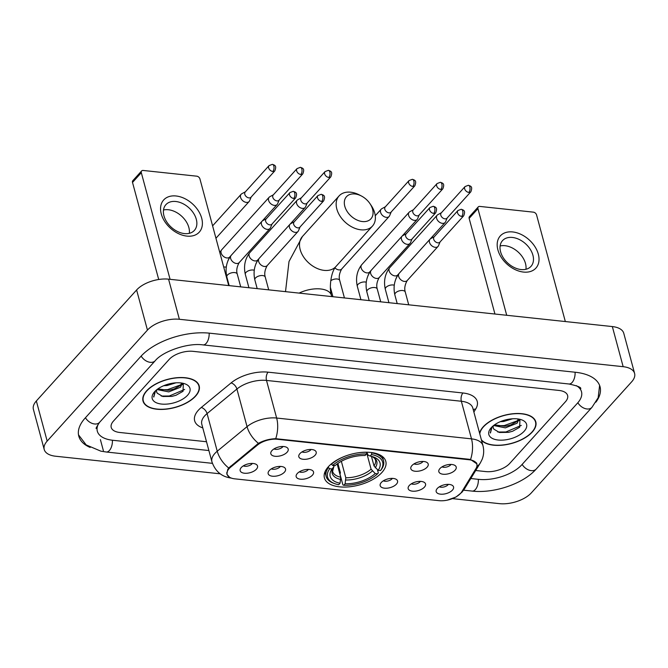 <?xml version="1.0" encoding="UTF-8"?>
<svg xmlns="http://www.w3.org/2000/svg" width="668" height="668" viewBox="0 0 668 668"><rect width="100%" height="100%" fill="white"/><g stroke="black" fill="none" stroke-linecap="round" stroke-linejoin="round"><path stroke-width="1" d="M381.896 472.501A31.788 15.898 164.9 0 0 385.803 461.354A31.788 15.898 164.9 0 0 361.129 452.436A31.788 15.898 164.9 0 0 328.322 466.773A31.788 15.898 164.9 0 0 324.414 477.921A31.788 15.898 164.9 0 0 349.088 486.838A31.788 15.898 164.9 0 0 381.896 472.501M411.939 465.563A8.993 4.501 -15.1 0 1 419.688 461.73A8.993 4.501 -15.1 0 1 427.261 462.673A8.993 4.501 -15.1 0 1 427.102 467.183A8.993 4.501 -15.1 0 1 416.331 471.307A8.993 4.501 -15.1 0 1 410.962 467.074A8.993 4.501 -15.1 0 1 411.939 465.563M414.001 463.884A5.394 2.697 164.9 0 0 422.71 461.847A5.394 2.697 164.9 0 0 423.028 461.446M299.932 453.597A8.993 4.501 -15.1 0 1 307.681 449.756A8.993 4.501 -15.1 0 1 315.254 450.708A8.993 4.501 -15.1 0 1 315.096 455.217A8.993 4.501 -15.1 0 1 304.324 459.342A8.993 4.501 -15.1 0 1 298.955 455.1A8.993 4.501 -15.1 0 1 299.932 453.597M302.003 451.919A5.394 2.697 164.9 0 0 310.712 449.881A5.394 2.697 164.9 0 0 311.021 449.48M271.926 450.608A8.993 4.501 -15.1 0 1 279.675 446.767A8.993 4.501 -15.1 0 1 287.257 447.719A8.993 4.501 -15.1 0 1 287.09 452.228A8.993 4.501 -15.1 0 1 276.318 456.353A8.993 4.501 -15.1 0 1 270.957 452.111A8.993 4.501 -15.1 0 1 271.926 450.608M273.997 448.921A5.394 2.697 164.9 0 0 282.706 446.892A5.394 2.697 164.9 0 0 283.023 446.491M439.936 468.56A8.993 4.501 -15.1 0 1 447.685 464.719A8.993 4.501 -15.1 0 1 455.259 465.663A8.993 4.501 -15.1 0 1 455.1 470.18A8.993 4.501 -15.1 0 1 444.329 474.305A8.993 4.501 -15.1 0 1 438.968 470.063A8.993 4.501 -15.1 0 1 439.936 468.56M442.007 466.874A5.394 2.697 164.9 0 0 450.716 464.836A5.394 2.697 164.9 0 0 451.034 464.435M409.284 485.494A8.993 4.501 -15.1 0 1 417.032 481.653A8.993 4.501 -15.1 0 1 424.606 482.605A8.993 4.501 -15.1 0 1 424.447 487.114A8.993 4.501 -15.1 0 1 413.676 491.239A8.993 4.501 -15.1 0 1 408.315 486.997A8.993 4.501 -15.1 0 1 409.284 485.494M411.354 483.816A5.394 2.697 164.9 0 0 420.063 481.778A5.394 2.697 164.9 0 0 420.381 481.377M381.286 482.505A8.993 4.501 -15.1 0 1 389.026 478.664A8.993 4.501 -15.1 0 1 396.608 479.607A8.993 4.501 -15.1 0 1 396.45 484.125A8.993 4.501 -15.1 0 1 385.67 488.25A8.993 4.501 -15.1 0 1 380.309 484.008A8.993 4.501 -15.1 0 1 381.286 482.505M383.349 480.818A5.394 2.697 164.9 0 0 392.058 478.789A5.394 2.697 164.9 0 0 392.375 478.388M297.277 473.529A8.993 4.501 -15.1 0 1 305.026 469.688A8.993 4.501 -15.1 0 1 312.599 470.639A8.993 4.501 -15.1 0 1 312.44 475.148A8.993 4.501 -15.1 0 1 301.669 479.273A8.993 4.501 -15.1 0 1 296.308 475.031A8.993 4.501 -15.1 0 1 297.277 473.529M299.347 471.842A5.394 2.697 164.9 0 0 308.057 469.813A5.394 2.697 164.9 0 0 308.374 469.412M269.279 470.539A8.993 4.501 -15.1 0 1 277.028 466.698A8.993 4.501 -15.1 0 1 284.601 467.642A8.993 4.501 -15.1 0 1 284.443 472.159A8.993 4.501 -15.1 0 1 273.671 476.284A8.993 4.501 -15.1 0 1 268.302 472.042A8.993 4.501 -15.1 0 1 269.279 470.539M271.342 468.852A5.394 2.697 164.9 0 0 280.051 466.815A5.394 2.697 164.9 0 0 280.368 466.423M241.273 467.55A8.993 4.501 -15.1 0 1 249.022 463.709A8.993 4.501 -15.1 0 1 256.596 464.652A8.993 4.501 -15.1 0 1 256.437 469.17A8.993 4.501 -15.1 0 1 245.665 473.295A8.993 4.501 -15.1 0 1 240.305 469.053A8.993 4.501 -15.1 0 1 241.273 467.55M243.344 465.863A5.394 2.697 164.9 0 0 252.053 463.826A5.394 2.697 164.9 0 0 252.37 463.425M437.29 488.483A8.993 4.501 -15.1 0 1 445.03 484.651A8.993 4.501 -15.1 0 1 452.612 485.594A8.993 4.501 -15.1 0 1 452.453 490.103A8.993 4.501 -15.1 0 1 441.673 494.228A8.993 4.501 -15.1 0 1 436.313 489.995A8.993 4.501 -15.1 0 1 437.29 488.483M439.352 486.805A5.394 2.697 164.9 0 0 448.061 484.768A5.394 2.697 164.9 0 0 448.378 484.367M461.763 491.815A16.191 8.099 -15.1 0 1 460.594 493.36A16.191 8.099 -15.1 0 1 439.026 500.666L234.835 478.847A16.191 8.099 -15.1 0 1 227.112 474.305A16.191 8.099 -15.1 0 1 230.685 467.132L257.447 445.08A16.191 8.099 -15.1 0 1 277.429 439.277L469.145 459.759A16.191 8.099 -15.1 0 1 476.868 464.302A16.191 8.099 -15.1 0 1 476.042 468.435L461.763 491.815M481.511 440.337A29.091 14.546 164.9 0 0 505.81 444.721A29.091 14.546 164.9 0 0 532.237 432.062A29.091 14.546 164.9 0 0 535.811 421.867A29.091 14.546 164.9 0 0 513.241 413.709A29.091 14.546 164.9 0 0 483.215 426.827A29.091 14.546 164.9 0 0 479.599 433.223M534.985 419.947A29.091 14.546 164.9 0 0 534.985 419.938L535.519 421.942A28.791 14.395 164.9 0 0 513.183 413.868A28.791 14.395 164.9 0 0 483.465 426.852A28.791 14.395 164.9 0 0 479.766 433.841M195.615 396.099A29.091 14.546 164.9 0 0 199.189 385.904A29.091 14.546 164.9 0 0 176.611 377.737A29.091 14.546 164.9 0 0 146.584 390.863A29.091 14.546 164.9 0 0 143.019 401.059A29.091 14.546 164.9 0 0 165.589 409.225A29.091 14.546 164.9 0 0 195.615 396.099M198.354 383.983A29.091 14.546 164.9 0 0 198.354 383.975L198.897 385.979A28.791 14.395 164.9 0 0 176.552 377.904A28.791 14.395 164.9 0 0 146.843 390.889A28.791 14.395 164.9 0 0 143.303 400.984A28.791 14.395 164.9 0 0 165.647 409.058A28.791 14.395 164.9 0 0 195.365 396.074A28.791 14.395 164.9 0 0 198.897 385.979M229.541 477.261L226.853 474.238L227.721 469.512L228.706 467.984L258.433 443.335C263.735 440.454 269.488 438.909 275.709 438.692L469.27 459.292L470.548 459.509L477.019 463.968M113.426 421.124A17.994 8.993 164.9 0 0 111.214 427.436A17.994 8.993 164.9 0 0 119.797 432.48L206.521 441.748L119.797 432.48A17.994 8.993 164.9 0 1 111.214 427.436A17.994 8.993 164.9 0 1 113.426 421.124L169.129 359.467L113.426 421.124M475.7 470.506L485.736 471.583A17.994 8.993 164.9 0 0 509.692 463.467L565.395 401.802A17.994 8.993 164.9 0 0 567.608 395.489A17.994 8.993 164.9 0 0 559.033 390.446L193.094 351.343A17.994 8.993 164.9 0 0 169.129 359.467A17.994 8.993 164.9 0 1 193.094 351.343L559.033 390.446A17.994 8.993 164.9 0 1 567.608 395.489A17.994 8.993 164.9 0 1 565.395 401.802L509.692 463.467A17.994 8.993 164.9 0 1 485.736 471.583L475.7 470.506M143.303 400.984L142.76 398.971A29.091 14.546 164.9 0 0 142.768 398.98M481.344 439.711A28.791 14.395 164.9 0 0 505.217 444.663A28.791 14.395 164.9 0 0 531.987 432.037A28.791 14.395 164.9 0 0 535.519 421.942M518.978 419.112L517.132 423.178L505.392 427.862L493.602 425.516M518.485 419.028L516.698 421.591L510.92 424.865L506.787 425.984L504.966 426.267L494.52 424.84M512.598 418.778L503.672 421.491L500.307 421.675M493.41 425.666A13.552 6.78 164.9 0 0 493.285 427.963A13.552 6.78 164.9 0 0 493.886 429.173L493.26 427.871M524.205 431.202A19.556 9.778 164.9 0 0 521.666 419.838A19.556 9.778 164.9 0 0 491.247 427.687A19.556 9.778 164.9 0 0 490.838 428.155A19.556 9.778 164.9 0 0 498.537 440.062A19.556 9.778 164.9 0 0 524.205 431.202M493.886 429.173L499.439 432.48L508.507 432.355L512.64 431.227L519.662 427.269L519.946 419.337M491.489 427.42L490.421 433.023L492.141 426.769M490.421 433.023L490.237 432.48M521.274 425.416L505.918 431.971L497.819 432.029M517.491 420.756L504.198 425.599L496.708 425.741M512.632 431.236L508.373 432.38M520.138 419.454L518.919 420.623M510.928 424.856L506.787 425.984M512.69 231.946A23.99 16.416 -137.9 0 1 538.325 254.166A23.99 16.416 -137.9 0 1 523.52 272.068A23.99 16.416 -137.9 0 1 497.885 249.849A23.99 16.416 -137.9 0 1 512.69 231.946M521.082 269.555A19.197 13.135 42.1 0 0 530.993 266.373A19.197 13.135 42.1 0 0 530.183 249.197A19.197 13.135 42.1 0 0 512.423 237.457A19.197 13.135 42.1 0 0 502.511 240.639A19.197 13.135 42.1 0 0 503.313 257.823A19.197 13.135 42.1 0 0 521.082 269.555M500.123 245.966A19.197 13.135 -137.9 0 1 504.983 245.699A19.197 13.135 -137.9 0 1 525.941 269.287M565.337 321.55L536.571 214.921A2.998 2.054 42.1 0 0 533.365 212.148L479.791 206.42A2.998 2.054 42.1 0 0 478.238 206.921A2.998 2.054 42.1 0 0 477.937 208.658L469.145 218.394L494.946 314.027M506.711 315.288L477.937 208.658M469.145 218.394A2.998 2.054 -137.9 0 1 469.445 216.657L478.238 206.921M182.356 383.148L180.502 387.215L168.77 391.899L156.98 389.553M181.863 383.065L180.076 385.628L174.29 388.901L170.165 390.012L168.336 390.304L157.898 388.876M175.976 382.814L167.05 385.528L163.685 385.712M156.788 389.703A13.552 6.78 164.9 0 0 156.663 391.999A13.552 6.78 164.9 0 0 157.256 393.21L156.638 391.907M187.574 395.239A19.556 9.778 164.9 0 0 185.044 383.875A19.556 9.778 164.9 0 0 154.625 391.724A19.556 9.778 164.9 0 0 154.216 392.191A19.556 9.778 164.9 0 0 161.906 404.098A19.556 9.778 164.9 0 0 187.574 395.239M157.256 393.21L162.817 396.508L171.885 396.383L176.018 395.264L183.04 391.306L183.324 383.374M154.867 391.456L153.79 397.059L155.519 390.805M153.79 397.059L153.607 396.516M184.644 389.452L169.296 396.007L161.197 396.066M180.869 384.793L167.576 389.636L160.086 389.778M176.01 395.264L171.743 396.416M183.516 383.49L182.289 384.659M174.298 388.893L170.165 390.012M354.975 193.97A16.491 11.289 42.1 0 0 344.797 206.27A16.491 11.289 42.1 0 0 362.415 221.551A16.491 11.289 42.1 0 0 370.022 203.723A16.491 11.289 42.1 0 0 361.572 196.083A16.491 11.289 42.1 0 0 354.975 193.97M370.022 203.723L371.216 205.493A22.495 15.389 -137.9 0 1 372.452 226.085A22.495 15.389 -137.9 0 1 360.837 229.809A22.495 15.389 -137.9 0 1 340.02 216.056A22.495 15.389 -137.9 0 1 339.077 195.924A22.495 15.389 -137.9 0 1 350.692 192.2A22.495 15.389 -137.9 0 1 359.676 195.081L361.572 196.083M371.75 452.57L371.517 454.541A28.549 14.279 164.9 0 1 380.501 470.573L378.163 470.322A25.793 12.892 164.9 0 0 373.504 456.962A25.793 12.892 164.9 0 0 370.156 456.044L368.202 455.259L366.815 452.203M371.416 456.327L374.013 465.947L378.163 470.322M377.445 469.704L378.313 472.919L377.57 473.812A28.549 14.279 164.9 0 1 343.761 485.269L342.901 484.918L340.004 474.188L340.404 472.702L337.899 463.417M334.751 483.665A28.549 14.279 164.9 0 1 329.716 468.702L328.431 467.592A29.751 14.871 164.9 0 0 326.118 476.384A29.751 14.871 164.9 0 0 333.624 483.256L334.751 483.665A28.549 14.279 164.9 0 0 338.701 484.726L340.062 483.231L340.738 477.219L337.156 463.943M328.431 467.592L328.238 466.874M331.261 463.968L332.647 465.454A28.549 14.279 164.9 0 1 366.456 454.006L366.782 452.345A29.751 14.871 164.9 0 0 356.729 453.021M345.356 456.094A29.751 14.871 164.9 0 0 331.361 464.344M380.501 470.573L381.244 469.679A29.751 14.871 164.9 0 0 383.557 460.887A29.751 14.871 164.9 0 0 371.834 452.887M329.716 468.702L332.054 468.953A25.793 12.892 164.9 0 0 340.062 483.231M366.456 454.006L365.104 455.509A25.793 12.892 164.9 0 0 334.985 465.705L332.647 465.454M370.156 456.044L371.517 454.541M334.025 465.229L333.749 466.924L332.054 468.953M340.738 477.219A22.194 11.097 164.9 0 1 332.589 471.374L333.749 466.924A23.071 11.531 164.9 0 0 340.789 479.474M343.761 485.269L345.114 483.766A25.793 12.892 164.9 0 0 375.232 473.562L377.57 473.812M341.356 461.296L345.799 477.754L345.114 483.766M375.232 473.562L371.082 469.195L366.682 452.871M441.406 212.741L437.841 214.67A5.394 3.691 42.1 0 0 437.148 215.213A5.394 3.691 42.1 0 0 436.605 218.344A5.394 3.691 42.1 0 0 442.366 223.346A5.394 3.691 42.1 0 0 445.155 222.452A5.394 3.691 42.1 0 0 445.623 221.709L447.184 217.968M468.827 192.426A3.899 2.664 42.1 0 1 465.22 190.046A3.899 2.664 42.1 0 1 465.053 186.556L441.189 212.975A3.899 2.664 42.1 0 0 440.796 215.238A3.899 2.664 42.1 0 0 444.963 218.845A3.899 2.664 42.1 0 0 446.975 218.202L470.84 191.783C472.727 186.823 471.216 186.238 468.36 185.295A3.899 2.071 -83.9 0 1 469.855 187.057A3.899 2.071 96.1 0 1 468.827 192.426A3.899 2.664 42.1 0 0 470.84 191.783M413.4 209.744L409.835 211.681A5.394 3.691 42.1 0 0 409.142 212.224A5.394 3.691 42.1 0 0 408.599 215.355A5.394 3.691 42.1 0 0 414.369 220.356A5.394 3.691 42.1 0 0 417.158 219.463A5.394 3.691 42.1 0 0 417.625 218.72L419.187 214.971M440.83 189.436A3.899 2.664 42.1 0 1 437.214 187.057A3.899 2.664 42.1 0 1 437.056 183.566L413.191 209.986A3.899 2.664 42.1 0 0 412.799 212.249A3.899 2.664 42.1 0 0 416.957 215.856A3.899 2.664 42.1 0 0 418.97 215.213L442.842 188.793C444.729 183.834 443.218 183.249 440.362 182.297A3.899 2.071 -83.9 0 1 441.849 184.067A3.899 2.071 96.1 0 1 440.83 189.436A3.899 2.664 42.1 0 0 442.842 188.793M385.403 206.754L381.837 208.692A5.394 3.691 42.1 0 0 381.144 209.234A5.394 3.691 42.1 0 0 380.601 212.366A5.394 3.691 42.1 0 0 386.363 217.359A5.394 3.691 42.1 0 0 389.152 216.465A5.394 3.691 42.1 0 0 389.619 215.722L391.189 211.981M412.824 186.447A3.899 2.664 42.1 0 1 409.217 184.059A3.899 2.664 42.1 0 1 409.05 180.569L385.185 206.988A3.899 2.664 42.1 0 0 384.793 209.251A3.899 2.664 42.1 0 0 388.96 212.867A3.899 2.664 42.1 0 0 390.972 212.215L414.836 185.796C416.723 180.836 415.212 180.251 412.356 179.308A3.899 2.071 -83.9 0 1 413.851 181.078A3.899 2.071 96.1 0 1 412.824 186.447A3.899 2.664 42.1 0 0 414.836 185.796M301.393 197.778L297.828 199.715A5.394 3.691 42.1 0 0 297.135 200.258A5.394 3.691 42.1 0 0 296.592 203.389A5.394 3.691 42.1 0 0 302.362 208.391A5.394 3.691 42.1 0 0 305.151 207.489A5.394 3.691 42.1 0 0 305.618 206.746L307.18 203.005M328.823 177.471A3.899 2.664 42.1 0 1 325.207 175.091A3.899 2.664 42.1 0 1 325.049 171.601L301.184 198.012A3.899 2.664 42.1 0 0 300.792 200.275A3.899 2.664 42.1 0 0 304.95 203.89A3.899 2.664 42.1 0 0 306.971 203.239L330.835 176.828C332.722 171.868 331.211 171.284 328.355 170.332A3.899 2.071 -83.9 0 1 329.85 172.102A3.899 2.071 96.1 0 1 328.823 177.471A3.899 2.664 42.1 0 0 330.835 176.828M273.396 194.789L269.83 196.726A5.394 3.691 42.1 0 0 269.137 197.26A5.394 3.691 42.1 0 0 268.594 200.4A5.394 3.691 42.1 0 0 274.356 205.393A5.394 3.691 42.1 0 0 277.145 204.5A5.394 3.691 42.1 0 0 277.612 203.757L279.182 200.016M300.817 174.482A3.899 2.664 42.1 0 1 297.21 172.093A3.899 2.664 42.1 0 1 297.043 168.603L273.179 195.023A3.899 2.664 42.1 0 0 272.786 197.285A3.899 2.664 42.1 0 0 276.953 200.901A3.899 2.664 42.1 0 0 278.965 200.25L302.829 173.83C304.717 168.87 303.205 168.286 300.349 167.342A3.899 2.071 -83.9 0 1 301.844 169.113A3.899 2.071 96.1 0 1 300.817 174.482A3.899 2.664 42.1 0 0 302.829 173.83M245.39 191.799L241.824 193.728A5.394 3.691 42.1 0 0 241.131 194.271A5.394 3.691 42.1 0 0 240.589 197.402A5.394 3.691 42.1 0 0 246.358 202.404A5.394 3.691 42.1 0 0 249.147 201.511A5.394 3.691 42.1 0 0 249.615 200.767L251.176 197.027M272.82 171.484A3.899 2.664 42.1 0 1 269.212 169.104A3.899 2.664 42.1 0 1 269.045 165.614L245.181 192.033A3.899 2.664 42.1 0 0 244.789 194.296A3.899 2.664 42.1 0 0 248.955 197.903A3.899 2.664 42.1 0 0 250.968 197.26L274.832 170.841C276.719 165.881 275.208 165.297 272.352 164.353A3.899 2.071 -83.9 0 1 273.847 166.115A3.899 2.071 96.1 0 1 272.82 171.484A3.899 2.664 42.1 0 0 274.832 170.841M434.275 236.722L430.71 238.651A5.394 3.691 42.1 0 0 430.017 239.194A5.394 3.691 42.1 0 0 429.474 242.325A5.394 3.691 42.1 0 0 435.244 247.327A5.394 3.691 42.1 0 0 438.033 246.434A5.394 3.691 42.1 0 0 438.5 245.69L440.062 241.95M461.697 216.407A3.899 2.664 42.1 0 1 458.089 214.027A3.899 2.664 42.1 0 1 457.931 210.537L434.066 236.956A3.899 2.664 42.1 0 0 433.674 239.219A3.899 2.664 42.1 0 0 437.832 242.826A3.899 2.664 42.1 0 0 439.845 242.183L463.717 215.764C465.604 210.804 464.093 210.22 461.237 209.276A3.899 2.071 -83.9 0 1 462.724 211.038A3.899 2.071 96.1 0 1 461.697 216.407A3.899 2.664 42.1 0 0 463.717 215.764M406.278 233.725L402.712 235.662A5.394 3.691 42.1 0 0 402.019 236.205A5.394 3.691 42.1 0 0 401.476 239.336A5.394 3.691 42.1 0 0 407.238 244.338A5.394 3.691 42.1 0 0 410.027 243.436A5.394 3.691 42.1 0 0 410.494 242.693L412.056 238.952M433.699 213.418A3.899 2.664 42.1 0 1 430.092 211.038A3.899 2.664 42.1 0 1 429.925 207.548L406.06 233.959A3.899 2.664 42.1 0 0 405.668 236.221A3.899 2.664 42.1 0 0 409.835 239.837A3.899 2.664 42.1 0 0 411.847 239.186L435.711 212.775C437.598 207.815 436.087 207.23 433.231 206.278A3.899 2.071 -83.9 0 1 434.726 208.049A3.899 2.071 96.1 0 1 433.699 213.418A3.899 2.664 42.1 0 0 435.711 212.775M294.271 221.759L290.705 223.696A5.394 3.691 42.1 0 0 290.012 224.239A5.394 3.691 42.1 0 0 289.469 227.37A5.394 3.691 42.1 0 0 295.231 232.372A5.394 3.691 42.1 0 0 298.02 231.47A5.394 3.691 42.1 0 0 298.487 230.727L300.057 226.986M321.692 201.452A3.899 2.664 42.1 0 1 318.085 199.064A3.899 2.664 42.1 0 1 317.918 195.582L294.054 221.993A3.899 2.664 42.1 0 0 293.661 224.256A3.899 2.664 42.1 0 0 297.828 227.871A3.899 2.664 42.1 0 0 299.84 227.22L323.704 200.801C325.592 195.841 324.08 195.256 321.224 194.313A3.899 2.071 -83.9 0 1 322.719 196.083A3.899 2.071 96.1 0 1 321.692 201.452A3.899 2.664 42.1 0 0 323.704 200.801M266.265 218.77L262.699 220.699A5.394 3.691 42.1 0 0 262.006 221.242A5.394 3.691 42.1 0 0 261.464 224.381A5.394 3.691 42.1 0 0 267.233 229.374A5.394 3.691 42.1 0 0 270.022 228.481A5.394 3.691 42.1 0 0 270.49 227.738L272.051 223.997M293.695 198.463A3.899 2.664 42.1 0 1 290.079 196.075A3.899 2.664 42.1 0 1 289.92 192.584L266.056 219.004A3.899 2.664 42.1 0 0 265.664 221.267A3.899 2.664 42.1 0 0 269.83 224.874A3.899 2.664 42.1 0 0 271.843 224.231L295.707 197.811C297.594 192.852 296.083 192.267 293.227 191.324A3.899 2.071 -83.9 0 1 294.722 193.094A3.899 2.071 96.1 0 1 293.695 198.463A3.899 2.664 42.1 0 0 295.707 197.811M176.068 195.983A23.99 16.416 -137.9 0 1 201.694 218.202A23.99 16.416 -137.9 0 1 186.89 236.105A23.99 16.416 -137.9 0 1 161.264 213.885A23.99 16.416 -137.9 0 1 176.068 195.983M184.46 233.591A19.197 13.135 42.1 0 0 194.371 230.41A19.197 13.135 42.1 0 0 193.561 213.234A19.197 13.135 42.1 0 0 175.793 201.494A19.197 13.135 42.1 0 0 165.881 204.675A19.197 13.135 42.1 0 0 166.691 221.859A19.197 13.135 42.1 0 0 184.46 233.591M163.501 210.002A19.197 13.135 -137.9 0 1 168.353 209.735A19.197 13.135 -137.9 0 1 189.311 233.324M228.715 285.587L199.941 178.957A2.998 2.054 42.1 0 0 196.743 176.177L143.161 170.457A2.998 2.054 42.1 0 0 141.616 170.95A2.998 2.054 42.1 0 0 141.315 172.695L132.514 182.431L158.708 279.491M170.081 279.324L141.315 172.695M132.514 182.431A2.998 2.054 -137.9 0 1 132.815 180.686L141.616 170.95M98.722 423.328A32.39 16.191 164.9 0 0 97.319 431.186A32.39 16.191 164.9 0 0 112.758 440.27L208.892 450.541M470.806 478.522L478.697 479.365A32.39 16.191 164.9 0 0 521.825 464.761L577.528 403.096A32.39 16.191 164.9 0 0 581.502 391.74A32.39 16.191 164.9 0 0 576.342 385.653M452.628 498.645L499.439 503.647A23.99 11.999 164.9 0 0 531.386 492.825L631.652 381.829A23.99 11.999 164.9 0 0 634.6 373.42A23.99 11.999 164.9 0 0 623.16 366.69L179.383 319.279A23.99 11.999 164.9 0 0 147.444 330.101L47.169 441.097A23.99 11.999 164.9 0 0 44.222 449.506A23.99 11.999 164.9 0 0 55.661 456.236L220.181 473.812M634.6 373.42L623.778 333.307A23.99 11.999 164.9 0 0 612.339 326.569L168.561 279.157A23.99 11.999 164.9 0 0 136.614 289.979L36.348 400.975A23.99 11.999 164.9 0 0 33.4 409.384L44.222 449.506M595.873 402.194A51.578 25.793 164.9 0 0 600.039 386.739A51.578 25.793 164.9 0 0 575.449 372.268L209.51 333.173A51.578 25.793 164.9 0 0 140.831 356.436L85.12 418.101A51.578 25.793 164.9 0 0 78.791 436.187A51.578 25.793 164.9 0 0 90.163 447.443M469.145 459.759L469.011 459.267M277.429 439.277L277.295 438.784M257.447 445.08L257.197 444.162M230.685 467.132L230.435 466.214M202.788 427.904A29.993 14.997 -15.1 0 1 198.329 410.269A29.993 14.997 -15.1 0 1 201.26 407.497L231.086 382.923A29.993 14.997 -15.1 0 1 268.085 372.168L462.932 392.984A29.993 14.997 -15.1 0 1 475.7 409.058L473.879 412.039M228.706 467.984A20.992 12.216 -129.5 0 1 217.234 451.217L207.08 413.601A23.99 11.999 164.9 0 0 204.742 415.822A23.99 11.999 164.9 0 0 201.794 424.23L211.94 461.847A23.99 11.999 -15.1 0 1 214.887 453.438A23.99 11.999 -15.1 0 1 217.234 451.217L247.051 426.643A23.99 11.999 -15.1 0 1 276.652 418.043L471.499 438.859A20.992 11.139 96.1 0 1 470.548 459.509M447.168 500.173L456.019 497.009L461.955 492.241L464.51 488.826A20.992 16.082 -148.6 0 1 461.546 492.157M275.709 438.692A20.992 11.139 -83.9 0 0 276.652 418.043L266.507 380.434A23.99 11.999 164.9 0 0 236.906 389.035L207.08 413.601A5.995 3.49 50.5 0 0 201.26 407.497M258.433 443.335A20.992 12.216 -129.5 0 1 247.051 426.643L236.906 389.035A5.995 3.49 50.5 0 0 231.086 382.923M464.51 488.826L480.426 462.765A20.992 16.082 -148.6 0 1 476.86 466.548M462.932 392.984A5.995 3.181 96.1 0 0 461.346 401.251L471.499 438.859A23.99 11.999 -15.1 0 1 482.931 445.589L472.785 407.981A23.99 11.999 164.9 0 0 461.346 401.251L266.507 380.434A5.995 3.181 96.1 0 1 268.085 372.168M475.7 409.058A5.995 4.592 31.4 0 0 473.245 409.684M285.512 291.657L289.01 261.505L302.429 236.497A22.495 15.389 42.1 0 0 303.372 256.629A22.495 15.389 42.1 0 0 324.189 270.381A22.495 15.389 42.1 0 0 335.804 266.649C330.869 272.252 329.065 287.724 331.361 295.273A22.495 11.247 -15.1 0 0 320.64 288.96A22.495 11.247 -15.1 0 0 299.105 293.11M374.013 465.947A22.194 11.097 164.9 0 0 375.441 459.809L374.581 458.273L372.093 456.511M375.241 467.8A23.071 11.531 164.9 0 0 372.134 456.52M345.84 480.008A23.071 11.531 164.9 0 0 372.31 471.04M345.799 477.754A22.194 11.097 164.9 0 0 371.082 469.195M388.926 302.704L385.311 289.302A5.394 2.697 -15.1 0 1 385.979 287.415A5.394 2.697 -15.1 0 1 393.444 285.011A5.394 2.697 -15.1 0 1 394.27 285.211M385.311 289.302C383.515 281.111 384.977 273.93 389.678 267.759A5.394 3.691 42.1 0 0 389.903 272.586A5.394 3.691 42.1 0 0 394.905 275.892A5.394 3.691 42.1 0 0 395.18 275.909A5.394 3.691 42.1 0 0 397.685 274.999L395.873 278.848M360.929 299.715L357.313 286.313A5.394 2.697 -15.1 0 1 357.973 284.418A5.394 2.697 -15.1 0 1 365.446 282.021A5.394 2.697 -15.1 0 1 366.273 282.222M357.313 286.313C355.518 278.122 356.971 270.941 361.672 264.77A5.394 3.691 42.1 0 0 361.906 269.596A5.394 3.691 42.1 0 0 366.899 272.895A5.394 3.691 42.1 0 0 367.183 272.92A5.394 3.691 42.1 0 0 369.688 272.001L367.876 275.851M334.918 267.86A5.394 3.691 42.1 0 0 338.901 269.905A5.394 3.691 42.1 0 0 339.177 269.93A5.394 3.691 42.1 0 0 341.682 269.012C339.319 273.262 338.668 277.095 339.736 280.51A5.394 2.697 -15.1 0 0 337.44 279.032A5.394 2.697 -15.1 0 0 330.76 280.727M248.922 287.741L245.306 274.348A5.394 2.697 -15.1 0 1 245.966 272.452A5.394 2.697 -15.1 0 1 253.439 270.056A5.394 2.697 -15.1 0 1 254.266 270.248M245.306 274.348C243.511 266.156 244.964 258.967 249.673 252.796A5.394 3.691 42.1 0 0 249.899 257.631A5.394 3.691 42.1 0 0 254.892 260.929A5.394 3.691 42.1 0 0 255.176 260.954A5.394 3.691 42.1 0 0 257.681 260.036L255.869 263.885M219.764 252.421L221.667 249.807A5.394 3.691 42.1 0 0 221.893 254.642A5.394 3.691 42.1 0 0 226.895 257.94A5.394 3.691 42.1 0 0 227.178 257.965A5.394 3.691 42.1 0 0 229.683 257.046L227.863 260.896M223.705 267.016A5.394 2.697 -15.1 0 1 225.433 267.066A5.394 2.697 -15.1 0 1 226.268 267.258M397.201 303.589L394.838 294.847A5.394 2.697 -15.1 0 1 395.506 292.96A5.394 2.697 -15.1 0 1 402.971 290.555A5.394 2.697 -15.1 0 1 405.267 292.041C404.198 288.618 404.85 284.785 407.213 280.543L438.033 246.434M430.017 239.194L399.205 273.304A5.394 3.691 42.1 0 0 399.431 278.139A5.394 3.691 42.1 0 0 404.424 281.437A5.394 3.691 42.1 0 0 404.708 281.453A5.394 3.691 42.1 0 0 407.213 280.543M369.195 300.592L366.841 291.858A5.394 2.697 -15.1 0 1 367.5 289.962A5.394 2.697 -15.1 0 1 374.973 287.566A5.394 2.697 -15.1 0 1 377.261 289.044C376.201 285.628 376.844 281.796 379.215 277.546L410.027 243.436M402.019 236.205L371.199 270.315A5.394 3.691 42.1 0 0 371.425 275.141A5.394 3.691 42.1 0 0 376.426 278.447A5.394 3.691 42.1 0 0 376.71 278.464A5.394 3.691 42.1 0 0 379.215 277.546M257.188 288.626L254.834 279.892A5.394 2.697 -15.1 0 1 255.493 277.997A5.394 2.697 -15.1 0 1 262.967 275.6A5.394 2.697 -15.1 0 1 265.254 277.078C264.194 273.663 264.845 269.83 267.208 265.58L298.02 231.47M290.012 224.239L259.192 258.349A5.394 3.691 42.1 0 0 259.426 263.175A5.394 3.691 42.1 0 0 264.419 266.482A5.394 3.691 42.1 0 0 264.703 266.499A5.394 3.691 42.1 0 0 267.208 265.58M229.191 285.637L226.828 276.903A5.394 2.697 -15.1 0 1 227.496 275.007A5.394 2.697 -15.1 0 1 234.961 272.611A5.394 2.697 -15.1 0 1 237.257 274.089C236.188 270.674 236.839 266.841 239.202 262.591L270.022 228.481M262.006 221.242L231.195 255.351A5.394 3.691 42.1 0 0 231.42 260.186A5.394 3.691 42.1 0 0 236.422 263.484A5.394 3.691 42.1 0 0 236.697 263.509A5.394 3.691 42.1 0 0 239.202 262.591M212.407 463.341L106.237 452.002A9.594 5.093 -83.9 0 0 112.399 440.229M85.446 417.742A9.594 6.563 42.1 0 0 94.564 423.98A9.594 6.563 42.1 0 0 99.515 422.393L155.226 360.728C162.6 351.485 187.675 342.617 202.988 344.897L568.927 383.991C577.544 385.887 581.461 387.465 580.692 388.734M141.157 356.077A9.594 6.563 42.1 0 0 150.267 362.315A9.594 6.563 42.1 0 0 155.226 360.728M209.151 333.132A9.594 5.093 96.1 0 1 202.988 344.897M575.09 372.235A9.594 5.093 96.1 0 1 568.927 383.991M599.605 385.428L598.161 397.736L591.923 407.388A9.594 6.563 -137.9 0 1 586.972 408.975A9.594 6.563 -137.9 0 1 577.853 402.729M591.923 407.388L536.22 469.045A9.594 6.563 -137.9 0 1 531.26 470.639A9.594 6.563 -137.9 0 1 522.151 464.402M536.22 469.045C523.186 483.857 493.978 493.619 472.176 491.097A9.594 5.093 -83.9 0 0 478.338 479.332M36.348 400.975L47.169 441.097M136.614 289.979L147.444 330.101M168.561 279.157L179.383 319.279M612.339 326.569L623.16 366.69M100.4 439.627L103.373 450.658M476.868 464.302L476.451 462.765M227.112 474.305L226.702 472.794M211.94 461.847C215.321 471.474 221.818 476.885 231.412 478.096M480.426 462.765L482.162 459.292C483.882 454.825 484.141 450.257 482.931 445.589M302.429 236.497L339.077 195.924M324.924 471.975L326.118 476.384M382.372 456.478L383.557 460.887M335.804 266.649L372.452 226.085M331.712 296.592L331.361 295.273M389.678 267.759L437.148 215.213M397.685 274.999L398.863 273.696M430.167 239.035L445.155 222.452M465.053 186.556L468.36 185.295M361.672 264.77L409.142 212.224M369.688 272.001L370.857 270.707M402.169 236.046L417.158 219.463M437.056 183.566L440.362 182.297M332.923 296.717L330.351 287.19M375.257 215.747L381.144 209.234M344.438 297.953L339.736 280.51M341.682 269.012L389.152 216.465M409.05 180.569L412.356 179.308M249.673 252.796L297.135 200.258M257.681 260.036L258.858 258.741M290.162 224.081L305.151 207.489M325.049 171.601L328.355 170.332M221.667 249.807L269.137 197.26M229.683 257.046L230.852 255.744M262.165 221.091L277.145 204.5M297.043 168.603L300.349 167.342M212.599 225.859L241.131 194.271M215.948 238.259L249.147 201.511M269.045 165.614L272.352 164.353M408.707 304.817L405.267 292.041M399.205 273.304C394.504 279.474 393.043 286.656 394.838 294.847M457.931 210.537L461.237 209.276M380.71 301.827L377.261 289.044M371.199 270.315C366.498 276.485 365.045 283.666 366.841 291.858M429.925 207.548L433.231 206.278M268.703 289.854L265.254 277.078M259.192 258.349C254.491 264.52 253.038 271.701 254.834 279.892M317.918 195.582L321.224 194.313M240.705 286.864L237.257 274.089M231.195 255.351C226.494 261.522 225.041 268.703 226.828 276.903M289.92 192.584L293.227 191.324M472.176 491.097L463.617 490.178M78.498 434.826L86.18 444.921L100.851 451.159L106.237 452.002M96.509 428.171C95.399 429.198 96.401 427.269 99.515 422.393"/></g></svg>
